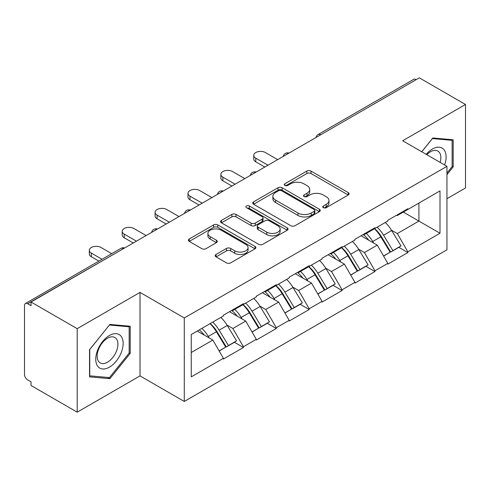 <?xml version="1.0" encoding="UTF-8"?>
<svg xmlns="http://www.w3.org/2000/svg" width="490" height="490" viewBox="0 0 490 490"><rect width="100%" height="100%" fill="white"/><g stroke="black" fill="none" stroke-linecap="round" stroke-linejoin="round"><path stroke-width="0.73" d="M323.376 207.668A2.046 1.182 0 0 0 326.267 207.668L348.255 194.977A2.928 1.69 0 0 0 349.113 193.783A2.928 1.69 0 0 0 348.255 192.588L311.009 171.084A2.928 1.69 0 0 0 306.869 171.084L284.886 183.781A2.046 1.182 0 0 0 284.286 184.614A2.046 1.182 0 0 0 284.886 185.453A2.046 1.182 0 0 0 287.783 185.453L290.625 183.811A9.365 5.408 0 0 1 303.874 183.811L306.973 185.6A9.365 5.408 0 0 1 309.717 189.422A9.365 5.408 0 0 1 306.973 193.244L304.131 194.891A2.046 1.182 0 0 0 303.531 195.724A2.046 1.182 0 0 0 304.131 196.564A2.046 1.182 0 0 0 307.028 196.564L309.87 194.916A9.365 5.408 0 0 1 323.112 194.916L326.218 196.711A9.365 5.408 0 0 1 328.962 200.532A9.365 5.408 0 0 1 326.218 204.355L323.376 205.996A2.046 1.182 0 0 0 322.775 206.835A2.046 1.182 0 0 0 323.376 207.668L323.376 205.996M216.035 254.469A2.928 1.69 0 0 0 215.177 255.664A2.928 1.69 0 0 0 216.035 256.858L226.484 262.891A2.928 1.69 0 0 0 230.625 262.891L255.039 248.798A2.928 1.69 0 0 0 255.896 247.603A2.928 1.69 0 0 0 255.039 246.409L217.793 224.904A2.928 1.69 0 0 0 213.652 224.904L189.238 238.998A2.928 1.69 0 0 0 188.381 240.192A2.928 1.69 0 0 0 189.238 241.386L201.862 248.675A2.928 1.69 0 0 0 205.996 248.675L216.445 242.642A2.928 1.69 0 0 0 217.303 241.448A2.928 1.69 0 0 0 216.445 240.253L210.192 236.639A7.828 4.52 0 0 1 207.895 233.442A7.828 4.52 0 0 1 212.727 229.271A7.828 4.52 0 0 1 221.26 230.251L245.778 244.406A7.828 4.52 0 0 1 248.069 247.603A7.828 4.52 0 0 1 243.242 251.774A7.828 4.52 0 0 1 234.71 250.794L230.625 248.436A2.928 1.69 0 0 0 226.484 248.436L216.035 254.469L216.035 256.858M140.018 292.401L77.2 328.674L31.035 302.018L419.336 77.837L465.5 104.493L402.682 140.759L446.947 166.318L184.289 317.961L140.018 292.401L140.018 375.897L184.289 401.451L184.289 317.961M290.833 225.737A2.928 1.69 0 0 0 294.974 225.737L319.388 211.643A2.928 1.69 0 0 0 320.246 210.449A2.928 1.69 0 0 0 319.388 209.255L282.142 187.75A2.928 1.69 0 0 0 278.008 187.75L253.587 201.849A2.928 1.69 0 0 0 252.73 203.044A2.928 1.69 0 0 0 253.587 204.238L290.833 225.737M247.272 208.115A2.046 1.182 0 0 1 249.349 208.403L249.349 205.971L287.214 227.832A2.928 1.69 0 0 1 288.071 229.026A2.928 1.69 0 0 1 287.214 230.22L262.799 244.314A2.928 1.69 0 0 1 258.659 244.314L221.413 222.815L221.413 220.427A2.928 1.69 0 0 0 220.555 221.621A2.928 1.69 0 0 0 221.413 222.815M221.413 220.427L231.862 214.393A2.928 1.69 0 0 1 236.002 214.393L251.107 223.109A2.928 1.69 0 0 0 255.247 223.109L262.175 219.11A2.928 1.69 0 0 0 263.032 217.915A2.928 1.69 0 0 0 262.175 216.721L246.452 207.644A2.046 1.182 0 0 1 245.851 206.805A2.046 1.182 0 0 1 247.113 205.714A2.046 1.182 0 0 1 249.349 205.971M184.289 401.451L446.947 249.808L446.947 166.318M210.149 323.596A19.974 11.533 -120 0 1 216.99 331.595L226.3 346.963L234.416 342.277L243.42 347.477L243.42 346.749L232.879 328.49L227.042 325.121M243.42 347.477L223.391 359.041L223.391 358.306L191.247 376.871L191.247 334.517L223.391 315.952L223.391 315.223L243.42 303.659L243.42 304.394L256.276 296.971L256.276 296.236L276.305 284.678L276.305 285.407L289.161 277.983L289.161 277.254L309.19 265.69L309.19 266.419L322.046 258.996L322.046 258.267L342.075 246.703L342.075 247.432L354.932 240.008L354.932 239.279L374.96 227.715L374.96 228.45L387.817 221.021L387.817 220.292L407.845 208.734L407.845 209.463L439.996 190.904L439.996 233.258L407.845 251.817L397.304 233.559L391.467 230.19M374.58 228.671A19.974 11.533 -120 0 1 381.416 236.664L390.726 252.032L398.842 247.346L407.845 252.546L407.845 251.817M407.845 252.546L387.817 264.11L387.817 263.375L374.96 270.805L364.419 252.546L358.582 249.177M341.695 247.652A19.974 11.533 -120 0 1 348.531 255.651L357.841 271.019L365.957 266.333L374.96 271.534L374.96 270.805M374.96 271.534L354.932 283.091L354.932 282.363L342.075 289.786L331.534 271.534L325.697 268.159M308.81 266.64A19.974 11.533 -120 0 1 315.646 274.633L324.956 290.007L333.071 285.321L342.075 290.521L342.075 289.786M342.075 290.521L322.046 302.079L322.046 301.35L309.19 308.774L298.649 290.521L292.812 287.146M275.925 285.627A19.974 11.533 -120 0 1 282.761 293.62L292.071 308.994L300.186 304.308L309.19 309.502L309.19 308.774M309.19 309.502L289.161 321.066L289.161 320.338L276.305 327.761L265.764 309.502L259.927 306.134M243.034 304.615A19.974 11.533 -120 0 1 249.876 312.608L259.186 327.975L267.301 323.29L276.305 328.49L276.305 327.761M276.305 328.49L256.276 340.054L256.276 339.325L243.42 346.749M232.248 310.115L232.879 310.476L243.42 304.394M232.879 328.49L245.735 321.066L229.504 311.695M256.276 339.325L245.735 321.066M265.133 291.127L265.764 291.489L276.305 285.407M265.764 309.502L278.62 302.079L262.389 292.708M289.161 320.338L278.62 302.079M298.018 272.14L298.649 272.507L309.19 266.419M298.649 290.521L311.511 283.091L295.274 273.72M322.046 301.35L311.511 283.091M330.903 253.152L331.534 253.52L342.075 247.432M331.534 271.534L344.397 264.11L328.159 254.739M354.932 282.363L344.397 264.11M363.788 234.171L364.419 234.532L374.96 228.45M364.419 252.546L377.282 245.123L361.044 235.751M387.817 263.375L377.282 245.123M416.169 79.662L320.68 134.793M319.333 135.571A4.471 2.585 120 0 1 320.466 134.67A4.471 2.585 60 0 0 318.231 134.45L413.725 79.319A4.471 2.585 60 0 1 415.961 79.539M396.673 215.184L397.304 215.545L407.845 209.463M397.304 233.559L418.913 221.082L418.913 203.074L439.996 190.904M403.313 212.078L439.996 233.258M446.947 198.689L465.5 187.982L465.5 104.493M77.2 328.674L77.2 412.163L31.035 385.507L31.035 381.857L27.66 379.909A4.471 2.585 -120 0 1 24.5 374.434L24.5 305.546A4.471 2.585 -120 0 1 25.425 303.5A4.471 2.585 -120 0 1 27.66 303.72L31.035 305.668L31.035 302.018M77.2 412.163L140.018 375.897M191.247 352.524L212.85 340.054L197.256 331.044M223.391 358.306L212.85 340.054M380.951 237.019L381.998 237.626M348.065 256.007L349.113 256.607M315.18 274.994L316.228 275.594M282.295 293.982L283.343 294.582M249.41 312.963L250.457 313.569M216.525 331.951L217.572 332.551M446.947 174.654L453.17 166.918L453.17 139.791L432.823 137.978L421.743 151.765M130.218 326.248L109.876 324.429L89.535 349.738L89.535 376.859L109.876 378.678L130.218 353.37L130.218 326.248M324.19 207.962L326.218 206.792A9.365 5.408 0 0 0 328.962 202.97L328.962 200.532M309.717 189.422L309.717 191.86A9.365 5.408 0 0 1 306.973 195.682L304.945 196.851M348.219 195.002L311.009 173.521A2.928 1.69 0 0 0 306.869 173.521L285.707 185.741M319.351 211.668L282.142 190.187A2.928 1.69 0 0 0 278.008 190.187L253.63 204.257M314.219 211.282A2.046 1.182 0 0 0 314.819 210.449A2.046 1.182 0 0 0 314.219 209.61L281.523 190.739A2.046 1.182 0 0 0 278.626 190.739L275.625 192.472A9.365 5.408 0 0 0 272.881 196.294A9.365 5.408 0 0 0 275.625 200.116L297.975 213.015A9.365 5.408 0 0 0 311.217 213.015L314.219 211.282L314.219 213.72A2.046 1.182 0 0 0 314.819 212.881L314.819 210.449M272.881 196.294L272.881 198.726A9.365 5.408 0 0 0 275.625 202.548L275.625 200.116M314.219 213.72L311.217 215.453A9.365 5.408 0 0 1 297.975 215.453L275.625 202.548M221.456 222.834L231.862 216.825L231.862 214.393M263.032 217.915L263.032 220.347A2.928 1.69 0 0 1 262.175 221.541L255.247 225.547A2.928 1.69 0 0 1 251.107 225.547L236.002 216.825A2.928 1.69 0 0 0 231.862 216.825M249.349 208.403L287.177 230.245M266.781 232.162A7.828 4.52 0 0 0 275.313 233.142A7.828 4.52 0 0 0 280.145 228.965A7.828 4.52 0 0 0 277.848 225.768L269.212 220.782A2.928 1.69 0 0 0 265.072 220.782L258.144 224.781A2.928 1.69 0 0 0 257.287 225.976A2.928 1.69 0 0 0 258.144 227.176L266.781 232.162L266.781 234.594A7.828 4.52 0 0 0 275.313 235.574A7.828 4.52 0 0 0 280.145 231.396L280.145 228.965M257.287 225.976L257.287 228.414A2.928 1.69 0 0 0 258.144 229.608L258.144 227.176M266.781 234.594L258.144 229.608M248.069 247.603L248.069 250.035A7.828 4.52 0 0 1 243.242 254.212A7.828 4.52 0 0 1 234.71 253.232L230.625 250.874A2.928 1.69 0 0 0 226.484 250.874L216.072 256.882M207.895 233.442L207.895 235.88A7.828 4.52 0 0 0 210.192 239.077L210.192 236.639M216.409 242.666L210.192 239.077M255.002 248.816L217.793 227.336A2.928 1.69 0 0 0 213.652 227.336L189.275 241.411M452.117 166.306L453.17 166.918M129.164 352.763L130.218 353.37M107.727 377.435L109.876 378.678M255.749 158.16L255.749 161.816A6.854 3.957 180 0 1 253.74 159.017L253.74 155.361A6.854 3.957 0 0 0 255.749 158.16L267.975 165.222M277.677 159.624L265.445 152.562A6.854 3.957 0 0 0 257.973 151.704A6.854 3.957 0 0 0 253.74 155.361M385.281 222.491A24.445 14.112 60 0 1 391.688 230.545L383.572 235.231A24.445 14.112 -120 0 0 377.165 227.176M383.572 235.231L392.876 250.604L400.991 245.919L391.688 230.545M390.726 252.032L392.876 250.604M398.842 247.346L400.991 245.919M363.188 234.514A19.974 11.533 60 0 1 368.694 240.167M366.306 233.442A24.445 14.112 60 0 1 372.712 241.503L373.631 243.016M383.633 256.129L390.138 252.185L380.828 236.817A24.445 14.112 -120 0 0 374.421 228.757M390.138 252.185L383.554 255.988M255.749 161.816L264.814 167.047M222.864 177.147L222.864 180.798A6.854 3.957 180 0 1 220.855 177.999L220.855 174.348A6.854 3.957 0 0 0 222.864 177.147L235.09 184.209M244.792 178.611L232.56 171.549A6.854 3.957 0 0 0 225.088 170.692A6.854 3.957 0 0 0 220.855 174.348M352.396 241.478A24.445 14.112 60 0 1 358.803 249.532L350.687 254.218A24.445 14.112 -120 0 0 344.28 246.164M350.687 254.218L359.991 269.586L368.106 264.9L358.803 249.532M357.841 271.019L359.991 269.586M365.957 266.333L368.106 264.9M330.303 253.502A19.974 11.533 60 0 1 335.809 259.155M333.421 252.43A24.445 14.112 60 0 1 339.827 260.484L340.746 262.003M350.748 275.117L357.253 271.172L347.943 255.798A24.445 14.112 -120 0 0 341.536 247.744M357.253 271.172L350.668 274.976M222.864 180.798L231.929 186.035M189.979 196.135L189.979 199.785A6.854 3.957 180 0 1 187.97 196.986L187.97 193.336A6.854 3.957 0 0 0 189.979 196.135L202.205 203.191M211.9 197.593L199.675 190.537A6.854 3.957 0 0 0 192.203 189.679A6.854 3.957 0 0 0 187.97 193.336M319.511 260.46A24.445 14.112 60 0 1 325.917 268.52L317.802 273.206A24.445 14.112 -120 0 0 311.395 265.151M317.802 273.206L327.106 288.573L335.221 283.888L325.917 268.52M324.956 290.007L327.106 288.573M333.071 285.321L335.221 283.888M297.418 272.489A19.974 11.533 60 0 1 302.924 278.136M300.535 271.417A24.445 14.112 60 0 1 306.942 279.471L307.861 280.99M317.863 294.098L324.368 290.16L315.058 274.786A24.445 14.112 -120 0 0 308.651 266.732M324.368 290.16L317.783 293.957M189.979 199.785L199.044 205.022M157.094 215.122L157.094 218.773A6.854 3.957 180 0 1 155.085 215.974L155.085 212.323A6.854 3.957 0 0 0 157.094 215.122L169.32 222.178M179.015 216.58L166.79 209.524A6.854 3.957 0 0 0 159.317 208.667A6.854 3.957 0 0 0 155.085 212.323M286.625 279.447A24.445 14.112 60 0 1 293.032 287.507L284.911 292.193A24.445 14.112 -120 0 0 278.51 284.133M284.911 292.193L294.221 307.561L302.336 302.875L293.032 287.507M292.071 308.994L294.221 307.561M300.186 304.308L302.336 302.875M264.533 291.477A19.974 11.533 60 0 1 270.039 297.124M267.65 290.405A24.445 14.112 60 0 1 274.057 298.459L274.976 299.972M284.978 313.086L291.483 309.141L282.173 293.773A24.445 14.112 -120 0 0 275.766 285.719M291.483 309.141L284.898 312.945M157.094 218.773L166.159 224.004M124.209 234.11L124.209 237.76A6.854 3.957 180 0 1 122.2 234.961L122.2 231.311A6.854 3.957 0 0 0 124.209 234.11L136.434 241.166M146.13 235.568L133.905 228.512A6.854 3.957 0 0 0 126.432 227.648A6.854 3.957 0 0 0 122.2 231.311M253.74 298.435A24.445 14.112 60 0 1 260.147 306.489L252.025 311.175A24.445 14.112 -120 0 0 245.625 303.12M252.025 311.175L261.335 326.548L269.451 321.863L260.147 306.489M259.186 327.975L261.335 326.548M267.301 323.29L269.451 321.863M231.648 310.458A19.974 11.533 60 0 1 237.154 316.111M234.765 309.386A24.445 14.112 60 0 1 241.172 317.447L242.091 318.959M252.093 332.073L258.598 328.129L249.288 312.761A24.445 14.112 -120 0 0 242.881 304.7M258.598 328.129L252.013 331.932M124.209 237.76L133.274 242.991M91.324 253.091L91.324 256.742A6.854 3.957 180 0 1 89.315 253.943L89.315 250.292A6.854 3.957 0 0 0 91.324 253.091L102.03 259.271M111.726 253.673L101.02 247.493A6.854 3.957 0 0 0 93.547 246.635A6.854 3.957 0 0 0 89.315 250.292M220.855 317.422A24.445 14.112 60 0 1 227.256 325.476L219.14 330.162A24.445 14.112 -120 0 0 212.734 322.108M219.14 330.162L228.45 345.536L236.566 340.85L227.256 325.476M226.3 346.963L228.45 345.536M234.416 342.277L236.566 340.85M199.295 329.868A19.974 11.533 60 0 1 204.269 335.099M201.88 328.374A24.445 14.112 60 0 1 208.287 336.428L209.206 337.947M219.208 351.06L225.712 347.116L216.402 331.742A24.445 14.112 -120 0 0 209.996 323.688M225.712 347.116L219.128 350.92M91.324 256.742L98.87 261.103M444.62 164.971A19.38 11.19 120 0 0 444.271 150.093A19.38 11.19 120 0 0 426.196 154.338M440.179 162.411A14.669 8.471 120 0 0 439.469 152.568A14.669 8.471 120 0 0 437.821 151.043A14.669 8.471 120 0 0 426.796 154.681M432.364 138.554L452.117 140.336L452.117 166.618L446.947 173.043M450.806 139.583L452.117 140.336M421.786 151.79L432.407 138.578M97.59 366.073A19.38 11.19 120 0 0 116.308 361.057A19.38 11.19 120 0 0 121.318 336.55A19.38 11.19 120 0 0 102.6 341.561A19.38 11.19 120 0 0 97.59 366.073M98.545 361.375A14.669 8.471 120 0 0 100.199 362.906A14.669 8.471 120 0 0 113.845 356.059A14.669 8.471 120 0 0 116.516 339.025A14.669 8.471 120 0 0 114.868 337.494A14.669 8.471 120 0 0 101.216 344.341A14.669 8.471 120 0 0 98.545 361.375M109.454 325.029L129.164 326.793L129.164 353.07L109.454 377.588L89.744 375.83L89.744 349.548L109.411 325.005M127.859 326.034L129.164 326.793M123.364 248.712L27.66 303.72M124.288 248.179A4.471 2.585 -60 0 0 123.155 248.589A4.471 2.585 -120 0 0 120.92 248.369L25.425 303.5M286.448 154.558A4.471 2.585 120 0 1 287.581 153.658A4.471 2.585 -60 0 1 288.72 153.248M253.563 173.546A4.471 2.585 120 0 1 254.696 172.645A4.471 2.585 -60 0 1 255.829 172.235M220.678 192.527A4.471 2.585 120 0 1 221.811 191.633A4.471 2.585 -60 0 1 222.944 191.216M187.793 211.515A4.471 2.585 120 0 1 188.926 210.62A4.471 2.585 -60 0 1 190.059 210.204M154.907 230.502A4.471 2.585 120 0 1 156.041 229.602A4.471 2.585 -60 0 1 157.174 229.191M326.218 206.792L326.218 204.355M304.131 196.564L304.131 194.891M306.973 195.682L306.973 193.244M284.886 185.453L284.886 183.781M306.869 173.521L306.869 171.084M311.009 173.521L311.009 171.084M348.255 194.977L348.255 192.588M253.587 204.238L253.587 201.849M278.008 190.187L278.008 187.75M282.142 190.187L282.142 187.75M319.388 211.643L319.388 209.255M297.975 215.453L297.975 213.015M311.217 215.453L311.217 213.015M236.002 216.825L236.002 214.393M251.107 225.547L251.107 223.109M255.247 225.547L255.247 223.109M262.175 221.541L262.175 219.11M287.214 230.22L287.214 227.832M226.484 250.874L226.484 248.436M230.625 250.874L230.625 248.436M234.71 253.232L234.71 250.794M216.445 242.642L216.445 240.253M189.238 241.386L189.238 238.998M213.652 227.336L213.652 224.904M217.793 227.336L217.793 224.904M255.039 248.798L255.039 246.409M380.828 236.817L372.712 241.503M347.943 255.798L339.827 260.484M315.058 274.786L306.942 279.471M282.173 293.773L274.057 298.459M249.288 312.761L241.172 317.447M216.402 331.742L208.287 336.428M318.231 134.45A4.471 4.471 0 0 0 316.081 137.445M289.014 153.076A4.471 4.471 0 0 0 283.196 156.433M256.129 172.064A4.471 4.471 0 0 0 250.31 175.42M223.244 191.045A4.471 4.471 0 0 0 217.425 194.407M190.359 210.032A4.471 4.471 0 0 0 184.54 213.395M157.474 229.02A4.471 4.471 0 0 0 151.655 232.376M124.589 248.007A4.471 4.471 0 0 0 120.92 248.369"/></g></svg>

